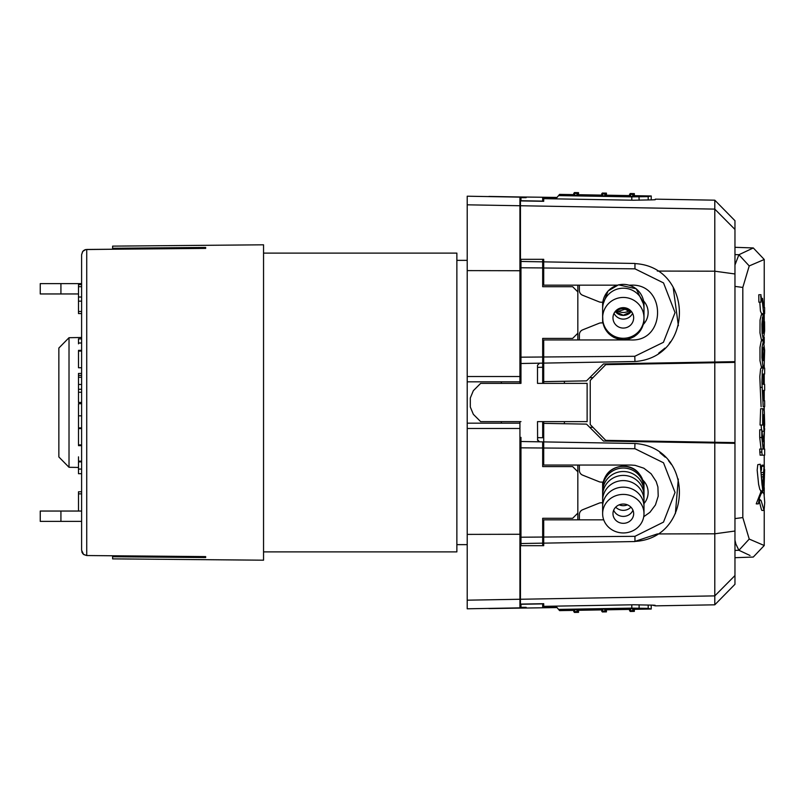 <?xml version="1.0" encoding="UTF-8"?>
<svg xmlns="http://www.w3.org/2000/svg" width="805" height="805" viewBox="0 0 805 805"><rect width="100%" height="100%" fill="white"/><g stroke="black" fill="none" stroke-linecap="round" stroke-linejoin="round"><path stroke-width="1.21" d="M714.79 362.019L714.79 200.183L734.965 220.711L734.965 361.666L603.448 363.961L586.523 380.876L543.707 381.63L586.523 380.876L603.448 363.961L693.095 362.391L693.095 363.115M693.095 441.885L693.095 442.609L603.448 441.039L734.965 443.334L734.965 584.289L714.79 604.817L714.79 442.981M723.594 442.408L723.594 443.132L708.088 442.871L707.494 442.136M707.494 362.864L708.088 362.129L723.594 361.868L723.594 362.592M520.966 531.542L520.453 531.542L520.453 486.824L520.966 486.824M555.832 198.865L558.559 195.595L631.794 196.873L648.196 196.621L651.225 195.977L651.225 199.892L652.332 199.861L633.505 200.224L543.707 198.654L543.707 201.31L520.453 200.908L520.453 318.176L520.966 318.176M673.161 287.264L678.374 325.723M670.575 341.672L669.227 343.433M664.95 348.102L658.671 353.174M543.707 356.987L634.793 356.293L663.431 342.306L675.053 312.622L663.521 282.907L634.954 268.83L634.954 263.607C693.357 266.606 695.067 357.329 634.954 361.515L543.707 363.105L543.707 339.952L579.379 339.952L579.379 334.669A5.172 5.172 0 0 1 582.629 329.869L599.131 323.268A5.172 5.172 0 0 1 601.053 322.896L603.005 322.896L604.595 327.826L608.56 333.532L614.175 337.597L623.312 339.73L627.749 339.247L634.189 336.641L639.401 332.042L643.255 324.485A17.056 17.056 0 0 0 643.618 301M543.707 383.371L543.707 363.105L634.954 361.515L634.793 356.293M603.448 441.039L586.523 424.124L543.707 423.37L586.523 424.124L603.448 441.039M520.453 531.542L520.453 545.679L543.707 545.679L543.707 537.036L634.954 536.331L663.491 522.123L675.043 492.459L663.511 462.784L634.954 448.717L543.707 448.013L543.707 421.629M659.969 452.742L665.252 457.2M668.563 460.752L671.35 464.394M678.303 479.025L675.375 513.61M653.791 199.821L654.576 199.781M655.099 199.731L655.361 199.147L714.79 200.183M655.099 605.269L654.576 605.219M653.791 605.179L651.225 605.108L651.225 609.023L648.196 608.379L631.794 608.127L558.559 609.405L555.832 606.135M714.79 604.817L655.361 605.853L652.332 605.139L633.505 604.776L543.707 606.346L543.707 603.69L520.453 604.092L520.453 545.679M655.361 199.65L652.332 199.861M629.379 285.161L631.07 285.161C666.389 283.441 666.399 341.682 631.07 339.952L543.707 339.952M634.954 268.83L543.707 267.995L543.707 259.321L520.453 259.321M617.254 285.161L543.707 285.161L543.707 267.995M543.707 448.013L543.707 465.049L631.07 465.049L635.085 465.34L643.829 468.198L651.134 473.793L656.176 481.481L657.916 486.975L658.208 496.162L655.451 504.936L649.937 512.302L643.728 516.73M603.72 519.839L543.707 519.839L543.707 537.036M682.399 442.418L682.399 441.693M682.399 363.307L682.399 362.582M734.965 531.028L714.79 533.806L657.323 533.936L634.954 541.393C693.306 538.414 695.097 447.62 634.954 443.485L634.793 448.707M543.707 261.856L634.954 263.456L634.954 268.669M634.954 536.331L634.954 541.544L543.707 543.144M564.386 423.732L564.386 421.629M564.386 383.371L564.386 381.268M543.707 441.895L634.954 443.485M589.683 377.726L592.943 377.666M621.249 363.649L621.249 364.373M618.149 364.424L618.149 363.699M592.943 427.334L589.683 427.274M618.149 441.301L618.149 440.577M621.249 440.627L621.249 441.351M623.312 338.281A20.678 20.417 180 0 0 643.99 317.854A20.678 20.417 180 0 0 623.312 297.437A20.678 20.417 180 0 0 602.633 317.854A20.678 20.417 180 0 0 623.312 338.281M623.312 328.068A10.334 10.213 180 0 0 633.656 317.854A10.334 10.213 180 0 0 623.312 307.651A10.334 10.213 180 0 0 612.977 317.854A10.334 10.213 180 0 0 623.312 328.068M623.312 504.041A10.334 9.64 0 0 1 633.656 513.681A10.334 9.64 0 0 1 623.312 523.32A10.334 9.64 0 0 1 612.977 513.681A10.334 9.64 0 0 1 623.312 504.041M623.312 494.411A20.678 19.27 0 0 1 643.99 513.681A20.678 19.27 0 0 1 623.312 532.95A20.678 19.27 0 0 1 602.633 513.681A20.678 19.27 0 0 1 623.312 494.411M602.814 302.217L601.053 302.217A5.172 5.172 0 0 1 599.131 301.855L582.629 295.254A5.172 5.172 0 0 1 579.379 290.454L579.379 285.161M603.156 482.104L601.053 482.104A5.172 5.172 0 0 1 599.131 481.732L582.629 475.131A5.172 5.172 0 0 1 579.379 470.331L579.379 465.049M579.379 519.839L579.379 514.546A5.172 5.172 0 0 1 582.629 509.746L599.131 503.145A5.172 5.172 0 0 1 601.053 502.783L602.633 502.783M643.99 503.578A17.056 17.056 0 0 0 642.923 480.183M760.614 296.713L761.248 296.713L761.248 299.732M760.916 297.236L761.248 296.713M760.956 295.656L760.956 301.231L760.956 295.656M760.977 294.721L760.956 302.167L760.977 294.721L758.773 294.771L758.863 302.167L760.956 302.167M764.72 502.501L764.026 493.988L762.758 492.076L761.138 493.626L759.578 497.52L758.35 503.89L760.172 499.714L761.107 500.609L764.086 510.43L764.72 502.501M760.846 492.086L756.237 503.829L758.35 503.829M764.026 510.44L761.953 510.44L761.46 509.686L759.206 501.022M762.395 487.095L763.029 487.095L762.516 487.458L762.043 484.892L760.272 464.244L762.727 490.919L763.502 490.295L764.046 486.472L764.307 466.236L764.116 465.28L762.043 465.28M764.116 465.28L762.516 487.458M761.067 490.849L759.84 489.521L758.612 484.369L757.173 470.11L757.777 464.666L760.272 464.233M760.644 490.919L763.15 490.849M763.693 466.256L761.621 466.256L761.822 465.26M761.439 470.221L761.621 466.256M763.704 313.638L764.609 313.638L764.609 307.591L763.704 307.591L762.516 298.373L761.963 298.373L763.704 313.638M761.54 313.648L760.453 311.122L759.799 302.167M762.597 455.177L760.091 455.177L759.719 449.059L761.812 449.059L761.812 452.078L759.719 452.078M761.812 452.078L762.174 455.177L764.669 455.177L764.669 449.059L763.824 449.059L764.509 428.783M762.174 455.177L760.091 455.177M762.164 432.818L762.335 431.299M764.669 428.783L763.14 441.724L761.812 429.82L759.719 429.82L759.719 437.497L761.812 437.497L763.15 449.059L761.812 449.059M761.812 429.82L761.812 437.497M761.067 449.059L759.719 437.497M763.281 390.465L764.609 390.475L764.669 389.711L764.609 384.297L763.221 384.297L763.412 374.023L764.609 374.023L764.669 368.771L764.609 368.026L763.371 367.976L762.325 370.853L761.912 382.264L763.19 406.746L764.609 406.736L764.669 405.982L764.609 400.739L763.341 400.739L763.21 390.475M762.305 387.346L760.222 387.346L759.819 376.619L760.594 369.032L761.057 368.066L762.355 368.016M761.107 406.746L760.222 387.346M763.09 333.2L763.09 321.185L763.09 333.2M764.106 322.533L763.673 333.371L763.613 314.785L762.496 317.381L761.912 324.163L762.063 333.109L763.402 339.65L764.619 331.016L764.549 321.688L763.673 322.533M763.613 314.785L761.309 314.846L760.051 320.128L759.97 332.908L761.369 339.64M764.187 321.688L763.673 321.688M762.738 349.722L763.442 347.136L764.146 350.769L763.452 360.68L762.657 357.239L762.738 349.722M764.217 364.685L764.639 350.245L763.452 340.837L762.073 347.116L761.922 357.541L762.909 366.285L763.834 366.517L764.217 364.685M761.419 366.939L759.99 360.721L759.97 347.408L761.248 340.877L763.452 340.837M763.573 414.736L763.995 425.09L763.724 414.736M762.989 414.605L764.036 431.299L764.659 424.476L764.307 411.375L763.724 408.779L762.738 408.729L762.637 425.04L762.717 415.169M760.051 425.04L762.134 425.04L760.051 425.04L760.655 408.729L762.788 408.719M761.47 429.82L761.168 425.04M762.738 408.729L760.655 408.729M763.985 489.631L764.639 469.597L763.673 489.631M764.237 307.591L764.237 259.492L749.224 265.932L742.814 287.435L742.814 517.565L749.224 539.068L738.92 550.278L734.965 550.419M750.019 555.49L738.92 550.278M749.224 539.068L764.227 545.508L764.237 510.209M738.879 550.258L735.891 544.059L734.965 540.185M749.224 265.932L738.879 254.742L753.269 247.98M734.965 265.006L738.879 254.742M714.79 362.743L734.965 362.391L734.965 442.609L714.79 442.257L714.79 362.743L605.732 364.645L590.236 380.423L590.236 424.577L605.732 440.355L714.79 442.257M577.829 285.161L577.829 339.952M542.681 363.125L520.966 363.498L520.966 383.371L520.966 357.178L542.681 357.007L542.681 367.261L542.681 338.402L572.657 338.402L577.829 333.24L572.657 338.402L542.681 338.402L542.681 348.223L543.707 348.223M520.966 545.679L520.966 537.217L542.681 537.046L542.681 518.289L572.657 518.289L577.829 513.117L577.829 519.839M542.681 518.289L542.681 531.209L543.707 531.209M526.138 607.332L526.138 607.926L526.138 607.332L520.966 607.342L520.966 604.082M520.966 447.832L520.966 441.502L542.681 441.875L542.681 448.003L520.966 447.832L520.966 537.217M520.966 441.502L520.966 437.367M520.966 267.763L520.966 261.464L542.681 261.846L542.681 267.934L520.966 267.763L520.966 357.178M520.966 261.464L520.966 259.321M520.966 200.918L520.966 197.658L526.138 197.668L526.138 197.074L526.138 197.668M537.509 437.648L542.681 437.739L542.681 421.629M542.681 383.371L542.681 367.261L537.509 367.352M543.707 456.777L542.681 456.777L542.681 466.598L542.681 448.003M542.681 537.046L542.681 543.154L520.966 543.536M542.681 545.679L542.681 543.154M556.869 607.383L542.681 607.634L542.681 603.7M542.681 201.3L542.681 197.366L556.869 197.617M542.681 261.846L542.681 259.321M543.707 273.791L542.681 273.791L542.681 286.711L542.681 267.934M543.707 545.166L542.681 545.166M539.541 363.176L537.509 365.239L537.509 383.371L587.127 383.371L587.127 421.629L537.509 421.629L537.609 440.385M520.966 421.629L480.645 421.629L473.34 414.313L470.311 407.008L470.311 397.992L473.34 390.687L480.645 383.371L520.966 383.371M539.541 441.824L537.509 439.761M542.681 603.891L520.966 604.273M526.138 607.926L488.917 608.409M556.869 607.574L488.917 608.57M577.829 465.049L577.829 513.117M577.829 471.76L572.657 466.598L577.829 471.76M542.681 466.598L572.657 466.598L542.681 466.598M519.929 591.172L520.453 591.172M574.82 609.586L577.92 609.576L576.893 609.556L577.92 609.576L577.92 611.649L573.784 611.72L573.784 609.647L574.82 609.586L573.784 609.647L574.82 609.586L573.784 609.647L574.82 609.586L574.82 611.659L573.784 611.72M602.734 609.103L605.833 609.093L604.797 609.063L605.833 609.093L605.833 611.156L601.697 611.237L601.697 609.164L602.734 609.103L601.697 609.164L602.734 609.103L601.697 609.164L602.734 609.103L602.734 611.176L601.697 611.237M630.637 608.62L633.736 608.6L632.71 608.58L633.736 608.6L633.736 610.673L629.601 610.743L629.601 608.671L630.637 608.62L629.601 608.671L630.637 608.62L629.601 608.671L630.637 608.62L630.637 610.683L629.601 610.743M573.784 610.381L559.576 610.623L558.559 609.405M632.71 610.653L633.736 610.673L632.71 610.653L633.736 610.673L632.71 610.653L632.71 608.58M604.797 611.136L605.833 611.156L604.797 611.136L605.833 611.156L604.797 611.136L604.797 609.063M576.893 611.629L577.92 611.649L576.893 611.629L577.92 611.649L576.893 611.629L576.893 609.556M542.681 286.711L572.657 286.711L577.829 291.883M520.966 200.727L542.681 201.109M488.917 196.591L556.869 197.426M488.917 196.43L526.138 197.074M520.453 213.828L519.929 213.828M576.893 195.444L573.784 195.353L574.82 195.414L574.82 193.341L577.92 193.351L577.92 195.424L576.893 195.444L577.92 195.424L576.893 195.444L576.893 193.371L577.92 193.351L576.893 193.371M604.797 195.937L601.697 195.836L602.734 195.897L602.734 193.824L605.833 193.844L605.833 195.907L604.797 195.937L605.833 195.907L604.797 195.937L604.797 193.864L605.833 193.844L604.797 193.864M632.71 196.42L629.601 196.329L630.637 196.38L630.637 194.317L633.736 194.327L633.736 196.4L632.71 196.42L633.736 196.4L632.71 196.42L632.71 194.347L633.736 194.327L632.71 194.347M639.1 200.234L639.019 196.853M558.559 195.595L559.576 194.377L573.784 194.619M629.601 196.329L629.601 194.257L630.637 194.317L629.601 194.257M601.697 195.836L601.697 193.764L602.734 193.824L601.697 193.764M573.784 195.353L573.784 193.281L574.82 193.341L573.784 193.281M519.929 421.629L519.929 599.262L467.212 600.178L467.212 204.822L519.929 205.738L519.929 383.371M519.929 197.134L467.212 196.209L519.939 197.124L519.929 205.738M467.212 196.209L467.212 204.822M467.212 600.178L467.212 608.791L519.929 607.866L519.929 599.262M519.929 376.519L467.212 376.519L467.212 381.822L519.929 381.822M519.929 428.481L467.212 428.481L467.212 423.178L519.929 423.178M501.324 381.822L501.324 383.371M501.324 421.629L501.324 423.178M60.928 283.612L60.928 293.956L40.25 293.956L40.25 283.612L81.607 283.612L81.607 254.742L82.774 251.391L85.743 249.57L112.62 249.228L112.62 246.129L263.547 244.811L263.547 560.189L112.62 558.871L112.62 556.748L205.657 557.543L205.657 556.597L205.657 557.543L112.62 556.748L112.62 555.772M60.928 293.956L78.498 293.956M60.928 511.044L60.928 521.388L40.25 521.388L40.25 511.044L81.607 511.044L81.607 502.26M60.928 521.388L81.607 521.388L81.607 550.258L81.607 254.742L82.593 251.633M112.62 248.272L205.657 247.457L205.657 248.403L86.729 249.459L86.729 555.541L205.657 556.597M85.39 249.651L84.555 249.973M83.831 250.395L83.126 250.999M81.607 469.063L81.607 461.879L78.498 461.879L78.498 469.063L81.607 469.063L81.607 473.712L78.498 473.712L78.498 469.063M81.607 375.372L81.607 373.429L78.498 373.429L78.498 375.372L81.607 375.372L81.607 402.46L78.498 402.46L81.607 402.46M78.498 343.846L78.498 343.021L78.498 343.846L78.498 343.021L81.607 343.021L81.607 343.846M81.607 342.98L81.607 338.885L78.498 338.885L78.498 342.98L81.607 342.98M78.498 456.858L78.498 461.174L81.607 461.174L81.607 456.858M78.498 351.131L78.498 367.764L81.607 367.764L81.607 351.131M81.607 415.823L78.498 415.823L78.498 427.898L81.607 427.898L81.607 403.697L78.498 403.697L81.607 403.697M81.607 444.893L81.607 428.572L78.498 428.572L78.498 444.893L81.607 444.893M81.607 301.161L78.498 301.161L78.498 313.558L81.607 313.558L81.607 328.44M81.607 476.56L81.607 491.795L78.498 491.795L78.498 511.044M78.498 286.681L78.498 284.618L81.607 284.618L81.607 286.681L78.498 286.681L78.498 297.025L81.607 297.025M205.657 248.403L205.657 247.457M69.019 467.292L58.856 456.958L58.856 348.042L69.019 337.708L69.019 467.292L78.498 467.453M83.831 554.605L86.729 555.541L83.559 554.393L81.607 550.258M81.818 551.757L82.12 552.552M82.593 553.367L83.126 554.001M78.498 301.161L78.498 297.025M78.498 415.823L78.498 403.697M78.498 402.46L78.498 392.266L81.607 392.266L78.498 392.266L78.498 389.278L81.607 389.278M78.498 389.278L78.498 384.478L81.607 384.478M78.498 384.478L78.498 377.253L81.607 377.253M78.498 377.253L78.498 375.372M263.547 253.112L456.868 253.112L456.868 551.888L263.547 551.888M520.453 273.459L520.966 273.459M734.965 273.972L714.79 271.194L657.323 271.064M734.965 229.445L714.79 209.109L520.453 205.748M520.453 599.252L714.79 595.891L734.965 575.555M643.99 301.422L643.99 308.808A20.678 20.608 180 0 0 623.312 288.2A20.678 20.608 180 0 0 602.633 308.808L602.633 317.854M614.034 313.346A10.334 10.304 180 0 0 632.589 313.346M602.633 305.347L602.633 302.217A20.678 19.702 180 0 0 602.633 302.62L602.633 305.347L608.017 291.018L618.482 284.829L636.242 288.794L643.99 305.055A20.678 20.678 180 0 0 623.312 284.386A20.678 20.678 180 0 0 602.633 305.055L602.633 308.808M615.231 311.495A10.334 10.334 180 0 0 631.402 311.495M602.633 322.896L602.633 318.951A20.678 20.648 0 0 0 623.312 339.599A20.678 20.648 0 0 0 643.99 318.951L643.99 315.248M630.909 311.948A10.334 10.324 0 0 0 615.714 311.948M643.99 302.62A20.678 19.702 180 0 0 643.95 301.382M617.566 310.811A10.334 9.851 180 0 0 629.067 310.811M623.312 466.377A20.678 20.668 0 0 1 643.99 487.045L643.99 486.723C642.068 473.491 635.175 466.598 623.312 466.045C610.754 467.272 603.861 474.165 602.633 486.723L602.633 487.045A20.678 20.668 0 0 1 623.312 466.377M602.633 500.438A20.678 19.843 0 0 1 623.312 480.595A20.678 19.843 0 0 1 643.99 500.438L643.99 506.647A20.678 19.491 0 0 0 623.312 487.156A20.678 19.491 0 0 0 602.633 506.647L602.633 488.635A20.678 20.598 0 0 1 623.312 468.037A20.678 20.598 0 0 1 643.99 488.635L643.99 487.045M602.633 491.925A20.678 20.407 0 0 1 623.312 471.509A20.678 20.407 0 0 1 643.99 491.925L643.99 488.635M602.633 495.588A20.678 20.175 0 0 1 623.312 475.413A20.678 20.175 0 0 1 643.99 495.588L643.99 491.925M627.437 504.846A10.334 10.083 0 0 1 619.196 504.846M630.919 507.15A10.334 9.922 0 0 1 615.704 507.15M632.951 510.189A10.334 9.751 0 0 1 623.312 516.397A10.334 9.751 0 0 1 613.682 510.189M763.472 472.465L761.55 472.465M763.442 474.648L761.621 474.648M763.412 476.832L761.681 476.832M763.341 481.189L761.822 481.189M742.814 517.565L734.965 518.601M742.814 287.435L734.965 286.399M734.965 254.581L738.92 254.722M631.794 608.127L631.794 604.807M639.1 604.766L639.1 608.147M648.196 608.379L648.196 605.038M631.794 200.193L631.794 196.873M648.196 199.962L648.196 196.621M519.929 270.732L467.212 270.611M467.212 534.389L519.929 534.268M81.607 493.857L78.498 493.857M78.498 311.495L81.607 311.495M78.498 351.091L81.607 351.091L78.498 351.071M602.633 488.635L602.633 482.104M643.99 486.723L643.99 481.31M643.99 323.691L643.99 318.951M643.99 308.808L643.99 317.854M631.351 311.434L623.312 315.268L615.282 311.434M643.99 310.076L643.99 307.872M602.935 322.896L602.633 315.248M643.386 324.355L643.99 319.404M615.926 312.169L625.093 309.221L630.697 312.169M643.99 500.438L643.99 495.588M643.99 506.647L643.99 513.681M602.633 506.647L602.633 513.681M762.758 492.086L760.675 492.086M756.257 503.89L758.36 503.89M762.888 490.959L760.806 490.959M763.995 465.169L761.922 465.169M762.516 298.373L761.51 298.373M763.643 313.648L761.56 313.648M764.056 368.026L761.973 368.026M763.714 368.036L761.631 368.036M763.371 368.016L761.299 368.016M763.402 339.64L761.319 339.64M763.462 366.939L761.389 366.939M763.995 431.299L761.912 431.299M734.965 557.694L753.269 557.05L764.237 545.518M764.237 259.482L753.299 247.95L734.965 247.306M764.237 495.025L764.237 487.679M764.237 465.733L764.237 455.177M764.237 449.059L764.237 440.174M764.237 410.751L764.237 406.736M764.237 400.739L764.237 390.475M764.237 384.297L764.237 374.023M764.237 367.986L764.237 364.534M764.237 343.202L764.237 337.305M764.237 321.688L764.237 313.638M543.707 259.834L542.681 259.834M651.225 609.023L634.34 609.325L634.34 611.387L630.204 611.458M629.601 609.405L606.437 609.808L606.437 611.87M601.697 609.888L578.523 610.301L578.523 612.353L574.388 612.434M606.437 611.881L602.301 611.951M651.225 195.977L634.34 195.675L634.34 193.613L630.204 193.542M629.601 195.595L606.437 195.192L606.437 193.13M601.697 195.112L578.523 194.699L578.523 192.647L574.388 192.566M606.437 193.12L602.301 193.049M467.212 608.791L519.939 607.876M69.019 337.708L81.607 337.486M78.498 427.898L81.607 427.898L78.498 427.908M78.498 445.638L81.607 445.638M78.498 350.366L81.607 350.366M456.868 260.357L467.212 260.357M456.868 544.643L467.212 544.643"/></g></svg>
